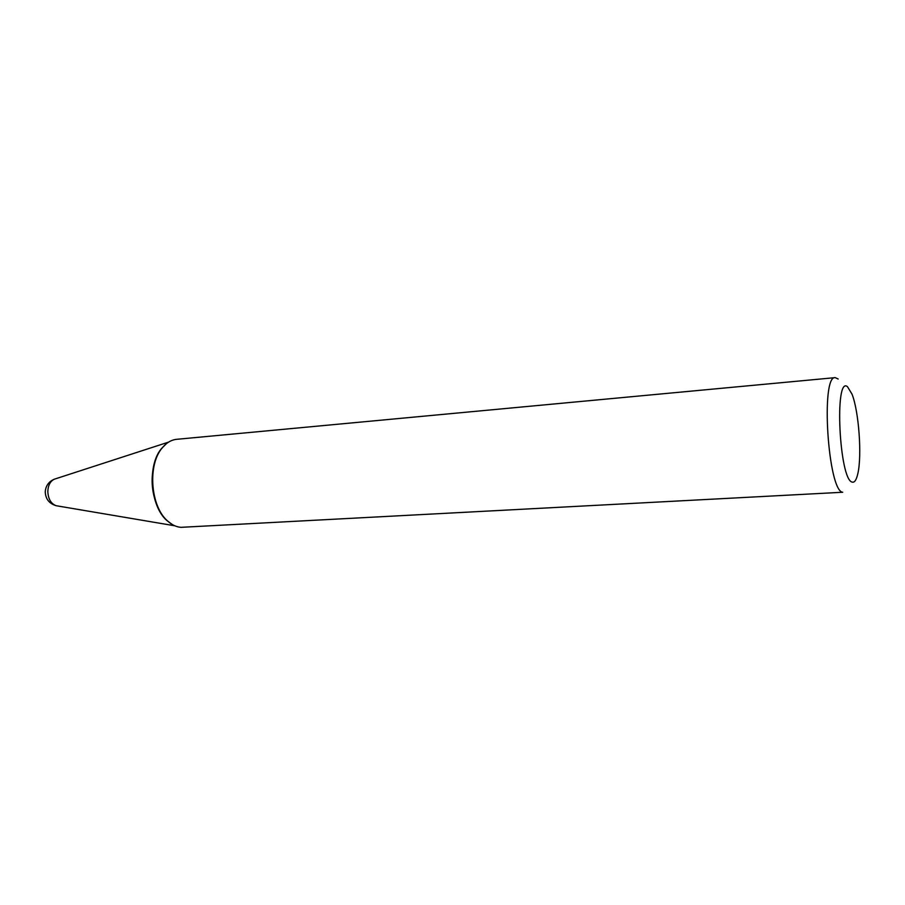 <?xml version="1.0" encoding="UTF-8"?>
<svg xmlns="http://www.w3.org/2000/svg" width="905" height="905" viewBox="0 0 905 905"><rect width="100%" height="100%" fill="white"/><g stroke="black" fill="none" stroke-linecap="round" stroke-linejoin="round"><path stroke-width="1.36" d="M55.499 478.824L54.21 479.243C50.25 481.279 48.112 485.318 47.818 491.381C48.169 498.938 50.952 503.712 56.155 505.714L57.49 505.94M162.753 447.262L161.882 448.269M167.187 520.658L168.194 521.529M174.778 525.782L56.155 505.714C49.232 503.633 45.589 499.028 45.25 491.868C45.68 485.894 48.678 481.675 54.21 479.243L168.647 442.093M847.487 386.718C834.195 375.247 839.252 480.08 852.193 482.105C854.535 482.784 856.424 479.944 857.838 473.609C862.092 455.588 858.856 411.323 852.012 394.127L847.487 386.718M838.166 379.014L835.236 377.634C820.473 375.123 827.985 491.223 842.702 492.252L181 527.332C176.192 526.97 171.633 524.764 167.312 520.726C150.501 506.065 147.504 465.136 161.995 448.179C166.282 442.828 171.192 439.875 176.713 439.31L835.236 377.634M166.407 443.676L161.452 448.597C147.096 465.385 150.072 505.872 166.712 520.398L172.323 524.538M165.095 444.808L161.554 448.518M155.309 460.159C150.06 477.195 151.282 493.757 158.952 509.854M166.825 520.454L170.875 523.61M166.712 520.398L167.312 520.726"/></g></svg>
